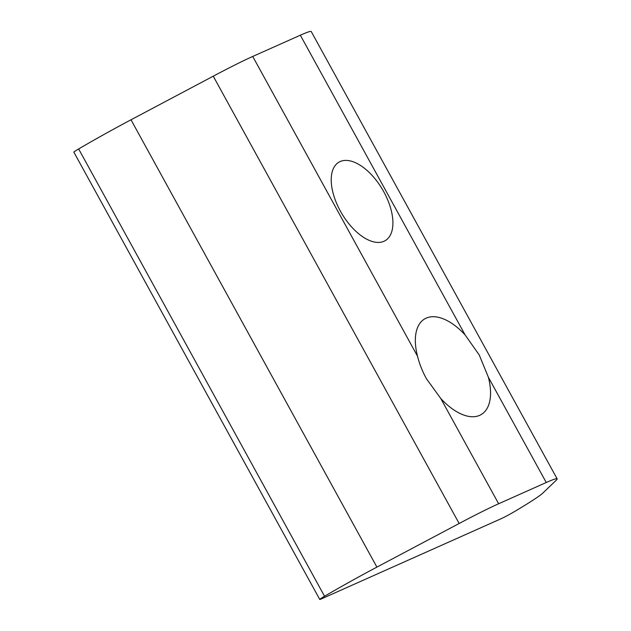 <?xml version="1.0" encoding="UTF-8"?>
<svg xmlns="http://www.w3.org/2000/svg" width="631" height="631" viewBox="0 0 631 631"><rect width="100%" height="100%" fill="white"/><g stroke="black" fill="none" stroke-linecap="round" stroke-linejoin="round"><path stroke-width="0.95" d="M376.904 567.103L130.996 119.795A77.779 3.936 -28.8 0 0 78.646 148.948A11.113 0.56 151.2 0 0 78.299 149.153A11.113 0.56 151.2 0 0 73.851 152.142L319.759 599.45A11.113 0.56 -28.8 0 1 324.208 596.461A11.113 0.56 -28.8 0 1 324.555 596.256A77.779 3.936 -28.8 0 1 376.904 567.103L459.155 523.493A77.779 3.936 -28.8 0 1 498.64 503.759L546.249 482.518A77.779 3.936 -28.8 0 1 557.149 478.858A77.779 3.936 -28.8 0 1 556.321 480.152L542.826 493.087A77.779 3.936 -28.8 0 1 514.951 511.307A11.113 0.56 -28.8 0 1 501.14 518.706L321.313 598.929A11.113 0.56 -28.8 0 1 319.759 599.45M383.758 191.737A45.558 23.639 -120.6 0 1 385.233 240.64A45.558 23.639 -120.6 0 1 340.377 211.093A45.558 23.639 -120.6 0 1 338.902 162.191A45.558 23.639 -120.6 0 1 383.758 191.737M130.996 119.795L213.246 76.185A77.779 3.936 -28.8 0 1 252.731 56.451L300.34 35.21L465.102 334.911L479.252 355.008L488.402 377.299L546.249 482.518M498.64 503.759L440.793 398.54A55.552 28.821 59.4 0 0 481.193 414.559A55.552 28.821 59.4 0 0 488.402 377.299M440.793 398.54L426.351 378.608C422.336 371.194 419.378 363.701 417.493 356.152L252.731 56.451M300.34 35.21A77.779 3.936 -28.8 0 1 311.241 31.55L557.149 478.858M465.102 334.911A55.552 28.821 59.4 0 0 424.702 318.892A55.552 28.821 59.4 0 0 417.493 356.152M78.646 148.948L324.555 596.256M213.246 76.185L459.155 523.493"/></g></svg>
